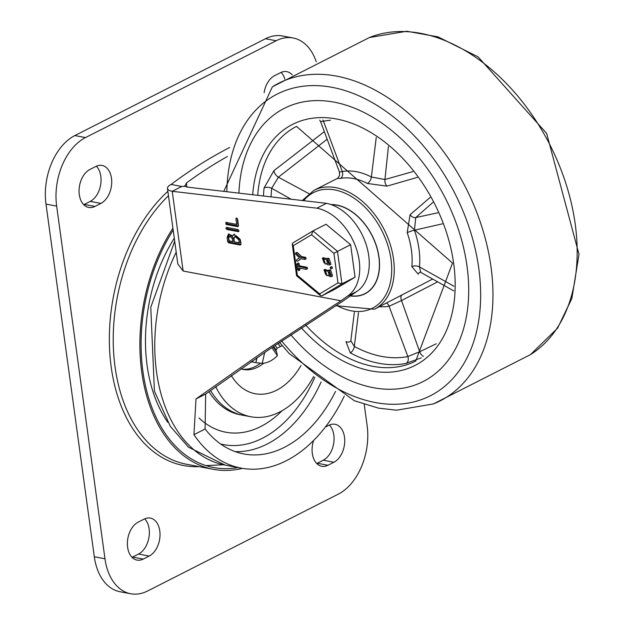 <?xml version="1.0" encoding="UTF-8"?>
<svg xmlns="http://www.w3.org/2000/svg" width="625" height="625" viewBox="0 0 625 625"><rect width="100%" height="100%" fill="white"/><g stroke="black" fill="none" stroke-linecap="round" stroke-linejoin="round"><path stroke-width="0.94" d="M215.719 386.703A91.938 60.555 100.7 0 0 250.844 416.758A91.938 60.555 100.7 0 0 313.703 376.453M208.922 391.648A91.938 60.555 100.7 0 0 240.18 414.75L242.844 415.25A91.938 60.555 100.7 0 1 210.547 390.453A91.938 60.555 100.7 0 0 242.844 415.25L250.844 416.758M242.18 369.195A46.867 30.875 100.7 0 0 260.414 363.219M278.094 343.398L280.336 346.633L282.188 345.562M280.336 346.633L278.016 343.445M276.477 351.812L276.016 349.906A37.852 24.938 100.7 0 0 277.117 348.266L280.203 346.609M257 357.695L255.883 362.648L262.234 363.375A37.852 24.938 100.7 0 0 277.391 355.68L276.664 352.094L273.023 346.812M255.883 362.648L256.836 357.812M251.18 361.695A37.852 24.938 100.7 0 0 252.242 361.977L255.75 362.617M364.227 404.391L367.133 425.609A54.078 35.625 -79.3 0 1 338.289 494.148L147.617 590.984A54.078 35.625 -79.3 0 1 130.695 593.75A54.078 35.625 -79.3 0 1 104.969 558.766L56.656 206.117A54.078 35.625 -79.3 0 1 85.508 137.578L276.18 40.742A54.078 35.625 -79.3 0 1 293.102 37.977A54.078 35.625 -79.3 0 1 316.266 61.805M313.602 440.484A19.828 13.062 100.7 0 0 321.75 466.281A19.828 13.062 100.7 0 0 327.961 465.266L333.914 462.242A19.828 13.062 100.7 0 0 344.727 441.586A19.828 13.062 100.7 0 0 335.062 424.281A19.828 13.062 100.7 0 0 328.852 425.297L325.328 427.086M149.203 556.055A19.828 13.062 100.7 0 0 160.016 535.406A19.828 13.062 100.7 0 0 150.352 518.094A19.828 13.062 100.7 0 0 144.148 519.109L138.188 522.133A19.828 13.062 100.7 0 0 127.383 542.789A19.828 13.062 100.7 0 0 137.039 560.094A19.828 13.062 100.7 0 0 143.25 559.078L149.203 556.055L138.539 554.039A19.828 13.062 100.7 0 0 148.922 537.586A19.828 13.062 100.7 0 0 144.688 518.852M292.227 74.906A19.828 13.062 100.7 0 0 286.75 71.633A19.828 13.062 100.7 0 0 280.547 72.648L274.586 75.672A19.828 13.062 100.7 0 0 264.117 92.68M100.898 203.406A19.828 13.062 100.7 0 0 111.703 182.75A19.828 13.062 100.7 0 0 102.039 165.445A19.828 13.062 100.7 0 0 95.836 166.461L89.883 169.484A19.828 13.062 100.7 0 0 79.07 190.133A19.828 13.062 100.7 0 0 88.734 207.445A19.828 13.062 100.7 0 0 94.938 206.43L100.898 203.406L90.234 201.391A19.828 13.062 100.7 0 0 100.609 184.938A19.828 13.062 100.7 0 0 96.375 166.203M130.695 593.75L120.031 591.742A54.078 35.625 -79.3 0 1 94.305 556.758L104.969 558.766M293.102 37.977L282.438 35.969A54.078 35.625 100.7 0 0 265.516 38.727L74.844 135.57A54.078 35.625 100.7 0 0 46 204.102L94.305 556.758M316.75 463.516A19.828 13.062 100.7 0 0 317.297 463.258L323.25 460.227A19.828 13.062 100.7 0 0 333.633 443.773A19.828 13.062 100.7 0 0 329.398 425.039M132.047 557.328A19.828 13.062 100.7 0 0 132.586 557.07L138.539 554.039M284.852 79.211A19.828 13.062 100.7 0 0 281.086 72.391M83.734 204.68A19.828 13.062 100.7 0 0 84.273 204.422L90.234 201.391M252.516 360.781L252.242 361.977M276.016 349.906L273.609 346.414M275.133 345.391L277.117 348.266M262.234 363.375L264.703 352.438M271.828 347.617L277.391 355.68M344.266 396.141A144.211 94.992 -79.3 0 1 241.156 468.133A144.211 94.992 -79.3 0 1 193.938 434.672L196 398.945L263.578 351.508L340.961 300.781L183.141 271.023L177.812 263.93L167.469 188.422A14.422 4.906 172.2 0 1 171.094 184.453A589.688 388.422 100.7 0 1 229.609 147.547M183.141 271.023L172.219 191.305A14.422 4.906 172.2 0 1 167.469 188.422M356.555 291.633L347.023 296.469A49.031 32.898 -116.9 0 0 356.25 248.289A49.031 32.898 -116.9 0 0 316.883 208.18L326.414 203.336A49.031 32.898 63.1 0 1 365.789 243.445A49.031 32.898 63.1 0 1 356.555 291.633L341.281 302.219L268.711 349.719L205.672 394.039L205.086 429.008A129.789 85.492 100.7 0 0 243.828 453.961A129.789 85.492 100.7 0 0 335.531 391.406M184.664 185.711L184.914 186.336L187.031 187.078L326.414 203.336M316.883 208.18L172.219 191.305L181.75 186.461L184.914 186.336L186.383 183.023A589.688 388.422 -79.3 0 1 227.383 156.5M282.016 410.766A111.766 73.617 -79.3 0 1 199.008 417.961M236.703 224.406L235.914 218.688L236.266 218.062L237.594 219.219L238.484 225.766L237.805 226.648L226.125 224.445L225.836 222.359L236.703 224.406L237.891 223.805L237.141 218.312M236.016 218.812L237.094 218.266M226.125 224.445L227.312 223.844L238.5 225.953M227.312 223.844L226.336 222.453M225.844 228.273L226.523 227.383L238.211 229.586L238.492 231.672L226.812 229.469L225.844 228.273L227.023 227.477M226.812 229.469L228 228.867L239.188 230.977M228 228.867L227.039 227.664M233.953 238.836L234.367 241.883L239.219 242.797L240.414 242.188L239.992 239.141L236.109 235.773L234.914 236.375L233.953 238.836M239.219 242.797L238.805 239.75L234.914 236.375M228.758 237.859L229.18 240.906L232.727 241.57L233.922 240.969L233.5 237.922L230.648 235.453L229.453 236.063L228.758 237.859M232.727 241.57L232.312 238.523L229.453 236.063M232.656 235.867L233.906 234.367L240.445 240.062L241.008 244.148L240.328 245.039L228.641 242.836L227.68 241.633L227.117 237.547L228.437 234.063L232.656 235.867L234.531 234.148M228.641 242.836L229.836 242.227L241.023 244.336M229.836 242.227L228.867 241.031L228.305 236.937L229.086 233.852M340.961 300.781L347.023 296.469M181.75 186.461L171.094 184.453M172.906 228.148A150.523 99.148 100.7 0 0 142.555 377.461A150.523 99.148 100.7 0 0 213.328 469.305A150.523 99.148 100.7 0 0 242.445 468.359M168.461 195.711A150.523 99.148 100.7 0 0 113.695 353.523A150.523 99.148 100.7 0 0 186.672 464.281L213.328 469.305M173.18 230.125A148.719 97.961 100.7 0 0 143.82 377.297A148.719 97.961 100.7 0 0 213.664 467.531A148.719 97.961 100.7 0 0 238.016 467.539M467.039 266.297A153.227 102.812 -116.9 0 0 284.367 108.32A153.227 102.812 -116.9 0 0 238.914 193.125A153.227 102.812 63.1 0 1 284.367 108.32A153.227 102.812 63.1 0 1 467.039 266.297A153.227 102.812 63.1 0 1 423.133 381.547A153.227 102.812 -116.9 0 0 467.039 266.297M290.883 334.867A153.227 102.812 -116.9 0 0 423.133 381.547A153.227 102.812 63.1 0 1 290.883 334.867M330.914 204.547A48.672 32.656 63.1 0 1 379.016 257.164A48.672 32.656 63.1 0 1 365.062 293.773A48.672 32.656 63.1 0 1 350.5 295.938M324.328 131.641L273.977 170.617L264.07 187.953A131.594 88.297 -116.9 0 0 263.477 195.992M350.789 341.109A5.406 4.195 42.6 0 1 345.977 341.602L350.266 352.867A131.594 88.297 -116.9 0 0 406.094 363.398L421.25 357.844M430.156 197.438L410.055 214.727L407.211 232.687A66.695 44.758 63.1 0 1 411.406 250A66.695 44.758 63.1 0 1 411.859 266.602L418.195 274.148A5.406 4.195 -107.2 0 1 420.141 272.156M412.883 171.594L384.945 179.523L371.367 177.008A5.406 2.922 -62.5 0 1 367.367 183.461L386.922 186.148L417.312 177.398M335.781 305.703L374.422 309.242A66.695 44.758 -116.9 0 0 393.531 259.078A66.695 44.758 -116.9 0 0 314.016 190.312L337.391 178.438L340.445 178.383A66.695 44.758 63.1 0 1 367.367 183.461M432.633 279.039L374.422 309.242M420.438 272.055L420 272.148L420.805 272.391L419.469 266.883A72.102 48.383 -116.9 0 0 414.445 230.219A5.406 0.797 -19.2 0 0 407.211 232.687M453.945 286.25L419.469 266.883A5.406 2.742 5.3 0 0 411.859 266.602M436.258 343.789L419.664 351.742A5.406 2.344 -115.8 0 0 423.43 356.344M379.477 306.672A72.102 48.383 -116.9 0 0 389.07 306.25L407.859 356.539L419.664 351.742L401.523 300.539L437.648 281.852M308.844 193.617L278.375 177.211A5.406 2.594 51.4 0 1 273.977 170.617M271.07 196.883A126.188 84.672 63.1 0 1 271.672 188.305L278.375 177.211L327.156 139.219M437.875 212.789L415.75 217.578L432.852 202.43M410.055 214.727A5.406 3.578 -131.6 0 0 415.75 217.578L414.445 230.219L442.438 223.836M401.867 295.289A5.406 2.797 62.8 0 0 401.523 300.539L389.07 306.25A5.406 3.93 79.9 0 0 386.555 303.078M388.43 146.484L384.945 179.523A5.406 3.133 -105.8 0 0 386.922 186.148M376.25 137.445L371.367 177.008A72.102 48.383 -116.9 0 0 342.266 171.516A5.406 3.93 -100.1 0 1 340.445 178.383M339.445 172.102L320.586 121.625L323.477 121.227L342.266 171.516L339.445 172.102L339.594 175.422L337.68 178.289M406.094 363.398A5.406 3.938 -101.3 0 0 407.859 356.539A126.188 84.672 63.1 0 1 354.328 346.445L350.93 340.961M331.375 204.711A48.492 32.539 63.1 0 1 375.18 242.766A48.492 32.539 63.1 0 1 364.984 293.617A48.492 32.539 63.1 0 1 350.695 295.797M333.914 253.352L337.969 282.922L319.664 293.875L320.531 295.711L321.852 295.875L334.961 289.219L355.062 277.188L350.617 244.711L326.062 224.258L312.953 230.914L311.562 234.734L333.914 253.352L337.508 251.367L312.953 230.914M323.734 259.641L324.961 262.047M350.617 244.711L337.508 251.367L341.953 283.844L355.062 277.188M299.977 269.461L298.781 270.062L297.633 269.844L296.828 263.961L298 264.336L298.289 266.469L305.898 267.906L306.094 269.367L298.492 267.93L298.562 270.656L299.758 270.055L299.797 268.18M298.289 266.469L299.484 265.867L307.086 267.297L307.547 268.734L306.094 269.367M296.898 264.055L298.266 262.922M298.094 263.445L299.188 263.734L299.484 265.867M327.375 260.312L328.789 262.789L329.5 262.922M328.977 272.016L330.391 274.492L331.102 274.625M325.406 259.367L327.883 258.984L329.766 264.898L327.797 264.852L325.836 263.453L325.227 264.039L322.281 258.25L325.297 259.531L327.109 258.336M323.961 262.703L324.508 262.641L323.555 259.586L322.992 259.656L323.961 262.703L324.891 262.234M328.508 263.562L329.055 263.5L328.078 260.445L326.633 260.336L327.602 263.391L329.43 263.094M326.594 258.766L329.07 258.375L330.953 264.297L329.766 264.898M325.141 259.32L326.492 258.922M322.281 258.25L323.477 257.648L326.336 258.711M331.117 266.945L332 266.812L332.453 268.25L330.555 268.797L330.352 267.336L331.008 268.883M331.297 266.758L330.102 267.367L331.547 266.734M325.336 271.344L326.562 273.75M300.953 258.727L298.422 260.719M298.531 260.656L297.344 261.266L296.516 260.938L296.516 259.938L299.406 257.727L295.734 254.266L295.461 253.219L297.43 252.594L296.648 252.617L297.43 252.594L301.594 256.594L305.727 257.375L306.188 258.805L304.992 259.414L300.602 258.656L298.477 260.695M323.883 269.953L326.906 271.227L329.484 270.688L331.367 276.602L330.312 276.727L327.438 275.156L326.828 275.742L323.883 269.953L325.078 269.352L328.094 270.625M328.203 270.461L330.672 270.078L332.562 276L331.367 276.602M327.008 271.07L328.711 270.039M325.57 274.406L326.109 274.344L325.156 271.289L324.602 271.359L325.57 274.406L326.492 273.938M330.109 275.266L330.656 275.203L329.688 272.148L328.234 272.039L329.203 275.094L331.039 274.797M326.75 271.023L327.938 270.414M295.461 253.219L296.234 253.195L300.398 257.195L301.594 256.594M300.398 257.195L304.539 257.977L304.734 259.438M319.664 293.875L297.32 275.258L296.57 275.758L292.234 244.109L292.766 242.992L312.773 231.023M297.32 275.258L293.266 245.688L292.234 244.109M337.969 282.922L341.953 283.844L321.852 295.875M263.703 363.227A46.867 30.875 -79.3 0 1 243.195 369.461L241.031 368.734M231.305 375.562A68.5 45.117 100.7 0 0 301.016 365.492M167.766 422.266A134.297 88.461 -79.3 0 1 174.289 238.219M167.859 191.297A152.32 100.336 100.7 0 0 110.641 362.555A152.32 100.336 100.7 0 0 199.133 466.625M46 204.102L56.656 206.117M74.844 135.57L85.508 137.578M265.516 38.727L276.18 40.742M317.297 463.258L327.961 465.266M323.25 460.227L333.914 462.242M132.586 557.07L143.25 559.078M84.273 204.422L94.938 206.43M241.156 468.133L225.164 465.117A144.211 94.992 -79.3 0 1 176.203 252.219M235.289 451.648A129.789 85.492 100.7 0 0 267.109 444.062A129.789 85.492 100.7 0 0 321.094 382.039M314.828 377.336A124.383 81.93 -79.3 0 1 262.422 438.266A124.383 81.93 -79.3 0 1 220.68 444.016M186.938 187.062L186.383 183.023M238.805 239.75L239.992 239.141M232.312 238.523L233.5 237.922M227.68 241.633L228.867 241.031M227.117 237.547L228.305 236.937M205.672 394.039L196 398.945M205.086 429.008L193.938 434.672M281.656 341.016A169.164 113.508 -116.9 0 0 470.164 351.102A169.164 113.508 -116.9 0 0 380.883 107.852A169.164 113.508 -116.9 0 0 226.852 191.719M279.578 342.398L289.227 353.586L354.336 400.734L378.43 408.117L396.57 410.219L433.445 403.914A178.156 119.539 -116.9 0 0 465.898 187.977A178.156 119.539 -116.9 0 0 272.391 86.805L223.773 191.359M530.453 354.641A178.156 119.539 -116.9 0 0 550.102 145.203A178.156 119.539 -116.9 0 0 369.391 37.539L272.391 86.805M303.68 200.68A64.898 43.547 63.1 0 1 354.102 198.234A64.898 43.547 63.1 0 1 391.008 259.43A64.898 43.547 63.1 0 1 336.438 305.289M301.438 327.906A135.195 90.719 -116.9 0 0 411.023 367.305A135.195 90.719 -116.9 0 0 453.711 263.781A135.195 90.719 -116.9 0 0 349.43 122.438A135.195 90.719 -116.9 0 0 252.68 194.734M257.727 195.32A131.594 88.297 63.1 0 1 296.547 126.398L452.523 263.062L415.727 361.055A131.594 88.297 63.1 0 1 305.758 325.078M291.102 199.211L271.672 188.305A5.406 2.789 6 0 0 264.07 187.953M322.891 119.992A5.406 3.938 78.7 0 1 323.477 121.227A126.188 84.672 63.1 0 1 330.445 120.25M358.492 312.695L354.328 346.445A5.406 2.883 -61.7 0 1 350.266 352.867M305.898 267.906L307.086 267.297M298 264.336L299.188 263.734M327.883 258.984L329.07 258.375M326.969 258.812L328.164 258.203M327.602 263.391L328.789 262.789M330.805 267.422L332 266.812M293.266 245.688L311.562 234.734M329.484 270.688L330.672 270.078M328.578 270.516L329.766 269.906M329.203 275.094L330.391 274.492M304.539 257.977L305.727 257.375M251.07 361.773L253.578 362.242M205.992 465.594L223.5 464.781M225.164 465.117L188.469 447.18L170.312 426.328L154.414 391.148L150.766 307.273L174.695 241.211M369.391 37.539L406.812 31.25L437.937 36.844L478.047 56.82L546.641 133.414L579 254.352L571.844 298.484L557.594 328.148L530.445 354.648L433.445 403.914M314.016 190.312L302.273 200.516M320.586 121.625L319.727 120.133M420.805 272.391L453.781 290.914M354.344 312.352L350.781 341.148M367.484 292.344L364.984 293.617M325.227 264.039L326.414 263.438M326.828 275.742L328.016 275.141M295.633 253.031L296.82 252.43M320.531 295.711L296.57 275.758M292.766 242.992L312.867 230.969"/></g></svg>
